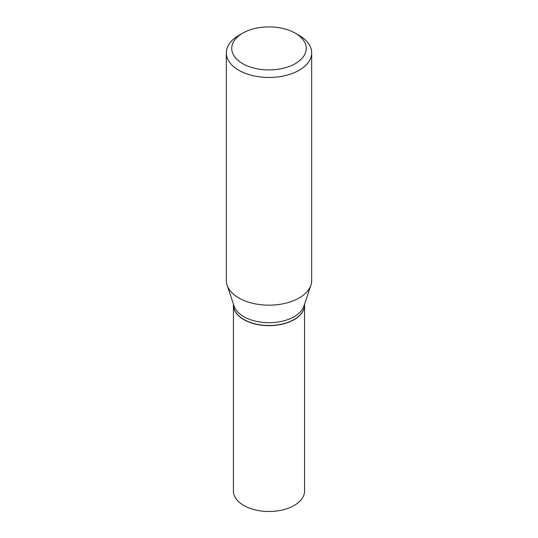 <?xml version="1.0" encoding="UTF-8"?>
<svg xmlns="http://www.w3.org/2000/svg" width="538" height="538" viewBox="0 0 538 538"><rect width="100%" height="100%" fill="white"/><g stroke="black" fill="none" stroke-linecap="round" stroke-linejoin="round"><path stroke-width="0.81" d="M233.425 305.039A35.575 20.538 0 0 0 233.425 305.113L233.425 490.959A35.575 20.538 0 0 0 243.849 505.478A35.575 20.538 0 0 0 282.611 509.93A35.575 20.538 0 0 0 304.575 490.959L304.575 305.113A35.575 20.538 0 0 0 304.575 305.039M233.425 305.113A35.575 20.538 0 0 0 243.849 319.639A35.575 20.538 0 0 0 282.611 324.091A35.575 20.538 0 0 0 304.575 305.113M294.091 319.525A35.394 20.437 0 0 1 294.024 319.565A35.394 20.437 0 0 1 243.976 319.565L243.849 319.491A35.575 20.538 0 0 0 294.151 319.491A35.575 20.538 0 0 0 304.575 304.965L304.575 304.131M242.658 33.201L238.825 35.414A42.677 24.64 0 0 0 226.323 52.832L226.323 280.527A42.677 24.64 0 0 0 227.097 285.201L234.07 306.055A35.575 20.538 0 0 0 243.849 316.687A35.575 20.538 0 0 0 279.424 321.805A35.575 20.538 0 0 0 303.93 306.055L310.903 285.201A42.677 24.64 0 0 0 311.677 280.527L311.677 52.832A42.677 24.64 0 0 0 299.175 35.414L295.342 33.201A37.256 21.507 0 0 0 242.658 33.201A37.256 21.507 0 0 0 242.658 63.618A37.256 21.507 0 0 0 295.342 63.618A37.256 21.507 0 0 0 295.342 33.201L299.175 35.414M226.323 52.832A42.677 24.64 0 0 0 238.825 70.256A42.677 24.64 0 0 0 285.328 75.596A42.677 24.64 0 0 0 311.677 52.832M227.097 285.201A42.677 24.64 0 0 0 238.825 297.951A42.677 24.64 0 0 0 281.502 304.084A42.677 24.64 0 0 0 310.903 285.201M233.425 304.131L233.425 304.965A35.575 20.538 0 0 0 243.849 319.491L243.976 319.565"/></g></svg>
